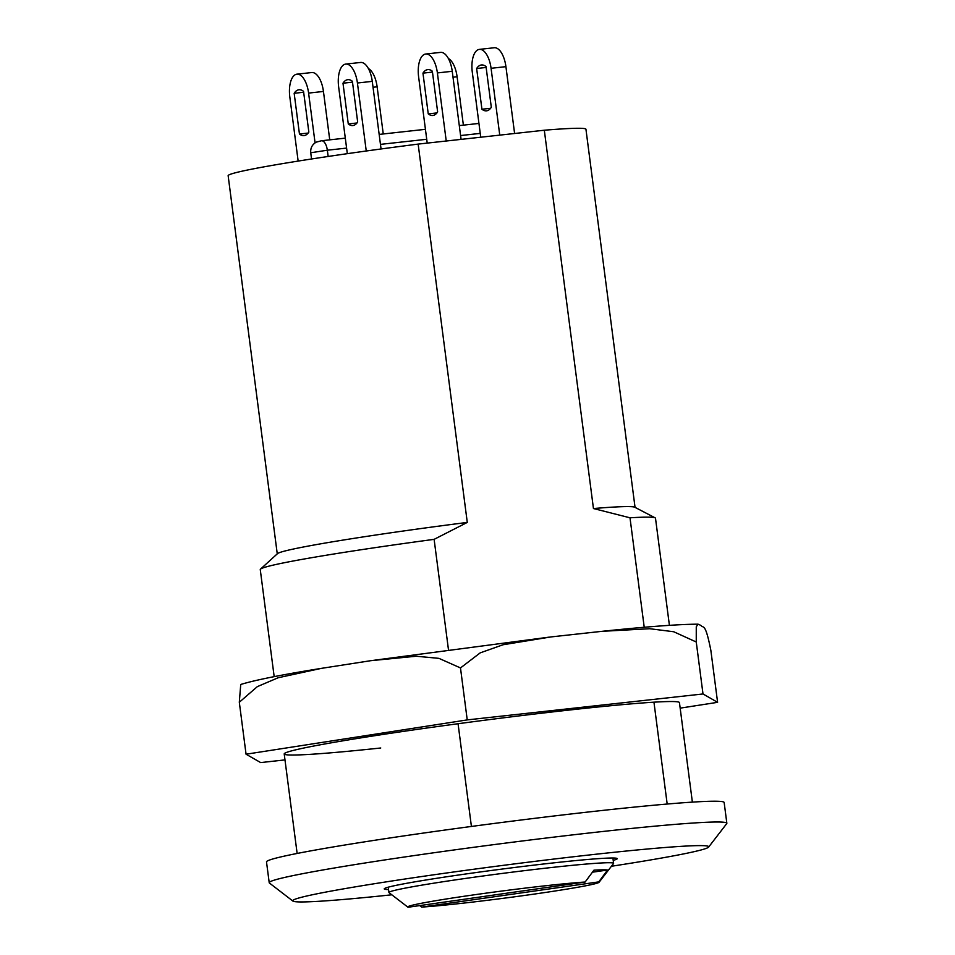 <?xml version="1.0" encoding="UTF-8"?>
<svg xmlns="http://www.w3.org/2000/svg" width="955" height="955" viewBox="0 0 955 955"><rect width="100%" height="100%" fill="white"/><g stroke="black" fill="none" stroke-linecap="round" stroke-linejoin="round"><path stroke-width="1.43" d="M481.929 109.24L476.64 68.509A23.075 10.505 83.7 0 1 481.451 64.964A23.075 10.505 83.7 0 1 486.023 66.564L491.312 107.294A23.075 10.505 83.7 0 1 486.943 110.768A23.075 10.505 83.7 0 1 486.501 110.84A23.075 10.505 83.7 0 1 481.929 109.24L490.619 108.285M611.415 866.269A209.766 8.022 172.6 0 0 708.634 847.085A209.766 8.022 172.6 0 0 594.631 854.379A209.766 8.022 172.6 0 0 292.899 901.078A209.766 8.022 172.6 0 0 391.801 894.799M708.634 847.085L726.719 823.628A230.74 8.822 172.6 0 0 726.851 823.27A230.74 8.822 172.6 0 0 601.316 831.65A230.74 8.822 172.6 0 0 269.215 882.707A230.74 8.822 172.6 0 0 269.417 883.029L292.899 901.078M726.851 823.27L724.153 802.487A230.74 8.822 172.6 0 0 598.618 810.867A230.74 8.822 172.6 0 0 266.505 861.923L269.215 882.707M613.206 860.371A117.465 4.489 172.6 0 0 617.216 858.652A117.465 4.489 172.6 0 0 553.315 862.914A117.465 4.489 172.6 0 0 384.232 888.902A117.465 4.489 172.6 0 0 388.554 889.547M360.19 62.517A20.974 9.55 83.7 0 1 360.596 62.457A20.974 9.55 83.7 0 1 372.271 81.366L381.057 148.968M372.271 81.366L357.421 83.001A20.974 9.55 -96.3 0 0 345.746 64.081A20.974 9.55 -96.3 0 0 345.34 64.152A20.974 9.55 -96.3 0 0 338.643 86.881L347.322 153.671M357.421 83.001L366.254 150.997M348.277 123.947L342.988 83.204A23.075 10.505 83.7 0 1 347.811 79.671A23.075 10.505 83.7 0 1 352.383 81.27L357.671 122.001A23.075 10.505 83.7 0 1 352.849 125.547A23.075 10.505 83.7 0 1 348.277 123.947L356.967 122.98M440.16 52.453A20.974 9.55 83.7 0 1 440.565 52.382A20.974 9.55 83.7 0 1 452.24 71.291L461.086 139.382M452.24 71.291L437.39 72.926L446.236 141.018M437.39 72.926A20.974 9.55 -96.3 0 0 425.715 54.017A20.974 9.55 -96.3 0 0 425.309 54.089A20.974 9.55 -96.3 0 0 418.612 76.806L427.219 143.107M428.246 113.872L422.958 73.141A23.075 10.505 83.7 0 1 427.78 69.608A23.075 10.505 83.7 0 1 432.352 71.207L437.641 111.938A23.075 10.505 83.7 0 1 432.818 115.471A23.075 10.505 83.7 0 1 428.246 113.872L436.936 112.917M493.831 47.81A20.974 9.55 83.7 0 1 494.236 47.75A20.974 9.55 83.7 0 1 505.923 66.659L514.602 133.497M505.923 66.659L491.073 68.294A20.974 9.55 -96.3 0 0 479.386 49.385A20.974 9.55 -96.3 0 0 478.98 49.445A20.974 9.55 -96.3 0 0 472.295 72.174L480.735 137.222M491.073 68.294L499.752 135.121M635.051 507.38L585.94 129.247A180.4 6.9 172.6 0 0 544.314 130.226L418.147 144.098A180.4 6.9 172.6 0 0 228.15 175.72L277.26 553.852M669.407 625.334L655.5 518.231A199.273 7.628 172.6 0 0 655.154 517.861L634.765 507.224A180.4 6.9 172.6 0 0 593.449 508.538L544.314 130.226M418.147 144.098L467.282 522.421A180.4 6.9 172.6 0 0 277.511 553.625L260.512 569.12A199.273 7.628 172.6 0 0 260.261 569.562L274.181 676.665M467.282 522.421L434.119 539.348A199.273 7.628 172.6 0 0 260.512 569.12M655.154 517.861A199.273 7.628 172.6 0 0 630.002 517.801L593.449 508.538M630.002 517.801L644.231 627.292M653.948 702.176L667.187 804.038M434.119 539.348L448.468 649.746M458.066 723.723L471.412 826.457M448.361 58.482A20.974 9.55 83.7 0 1 457.099 76.746L463.378 125.153M368.391 68.545A20.974 9.55 83.7 0 1 377.13 86.809L383.253 133.963M311.354 72.604A20.974 9.55 83.7 0 1 311.76 72.544A20.974 9.55 83.7 0 1 323.447 91.453L308.596 93.089A20.974 9.55 -96.3 0 0 296.91 74.168A20.974 9.55 -96.3 0 0 296.504 74.239A20.974 9.55 -96.3 0 0 289.819 96.968L298.151 161.085M299.452 134.022L294.164 93.292A23.075 10.505 83.7 0 1 298.975 89.758A23.075 10.505 83.7 0 1 303.547 91.358L308.847 132.088A23.075 10.505 83.7 0 1 304.024 135.622A23.075 10.505 83.7 0 1 299.452 134.022L308.143 133.067M308.596 93.089L315.066 142.856M323.447 91.453L329.738 139.848M294.164 93.292L303.666 92.253M476.64 68.509L486.143 67.459M422.958 73.141L432.46 72.091M342.988 83.204L352.49 82.166M419.77 905.591L421.716 907.095A96.491 3.689 172.6 0 0 533.26 894.226A96.491 3.689 172.6 0 0 599.06 882.289A96.491 3.689 172.6 0 0 598.761 881.883L607.535 870.041A106.984 4.095 -7.4 0 0 593.914 870.196L585.14 882.026A96.491 3.689 172.6 0 0 473.596 894.895A96.491 3.689 172.6 0 0 407.833 907.119A96.491 3.689 172.6 0 0 408.095 907.25L585.14 882.026M407.833 907.119L389.043 892.674A113.275 4.333 -7.4 0 1 388.936 892.519A113.275 4.333 -7.4 0 1 466.243 878.325A113.275 4.333 -7.4 0 1 613.599 863.344A113.275 4.333 -7.4 0 1 613.54 863.523L599.06 882.289M421.716 907.095L598.761 881.883M592.434 872.19L607.535 870.041M692.375 802.128L679.447 702.605A199.273 7.628 172.6 0 0 571.03 709.851A199.273 7.628 172.6 0 0 284.208 753.937A199.273 7.628 172.6 0 0 380.747 747.992M239.311 702.247L240.732 684.472C255.152 680.044 282.107 674.66 321.584 668.333L278.156 677.752L257.373 686.609L239.311 702.247L246.056 754.211L260.655 762.579L284.984 759.905M680.163 708.144L717.599 702.331L710.854 650.367C705.208 621.932 703.549 628.784 700.851 625.394L698.057 624.164L696.267 626.778L696.255 641.999L673.705 631.744L649.746 628.724L601.889 631.339L551.095 636.913L503.058 644.756L480.186 652.874L460.489 667.939L438.954 658.365L416.213 656.228L370.743 660.693L321.584 668.333M717.599 702.331L702.999 693.963L467.234 719.903L246.056 754.211M460.489 667.939L467.234 719.903M696.255 641.999L702.999 693.963M346.593 148.097L327.338 150.21L328.15 156.477M321.286 140.791A10.493 4.775 83.7 0 1 321.489 140.755A10.493 4.775 83.7 0 1 327.338 150.21L310.733 152.764L311.533 158.984M480.246 133.39L460.585 135.55M426.73 139.275L380.46 144.372M457.099 76.746L453.016 77.2M377.13 86.809L373.035 87.263M284.208 753.937L297.136 853.46M311.76 72.544L296.91 74.168M360.596 62.457L345.746 64.081M440.565 52.382L425.715 54.017M494.236 47.75L479.386 49.385M310.733 152.764C310.363 148.073 312.19 144.527 316.212 142.152L321.489 140.755L345.304 138.141M478.944 123.434L459.295 125.594M425.441 129.319L379.159 134.416M612.907 858.008L613.599 863.344M388.243 887.183L388.936 892.519M370.743 660.693L549.173 637.14M601.889 631.339C646.798 626.647 678.85 624.26 698.057 624.176"/></g></svg>
